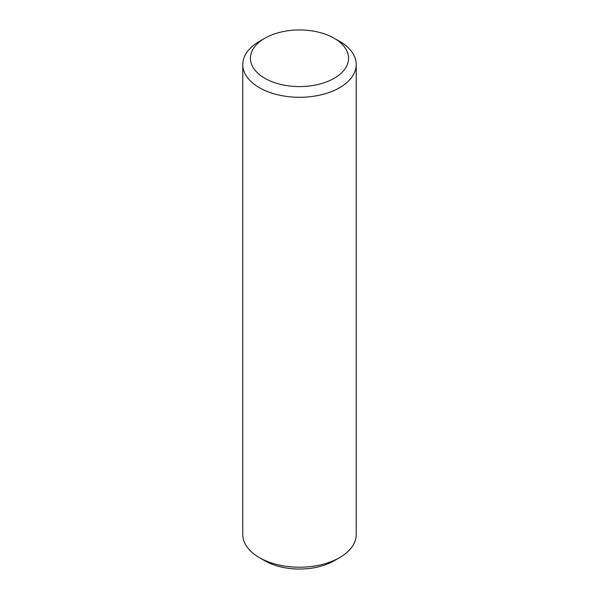 <?xml version="1.0" encoding="UTF-8"?>
<svg xmlns="http://www.w3.org/2000/svg" width="599" height="599" viewBox="0 0 599 599"><rect width="100%" height="100%" fill="white"/><g stroke="black" fill="none" stroke-linecap="round" stroke-linejoin="round"><path stroke-width="0.9" d="M339.611 41.376L334.182 38.246A49.051 28.318 -0 0 0 264.818 38.246A49.051 28.318 -0 0 0 264.818 78.289A49.051 28.318 -0 0 0 334.182 78.289A49.051 28.318 -0 0 0 334.182 38.246L339.611 41.376A56.725 32.75 -0 0 1 356.225 64.535L356.225 534.465A56.725 32.75 -0 0 1 339.611 557.624A56.725 32.75 -0 0 1 259.389 557.624L264.818 560.754A49.051 28.318 -0 0 0 334.182 560.754L339.611 557.624M264.818 38.246L259.389 41.376A56.725 32.75 -0 0 0 242.775 64.535A56.725 32.75 -0 0 0 259.389 87.694A56.725 32.75 -0 0 0 321.206 94.792A56.725 32.75 -0 0 0 356.225 64.535M242.775 64.535L242.775 534.465A56.725 32.75 -0 0 0 259.389 557.624L264.818 560.754"/></g></svg>
